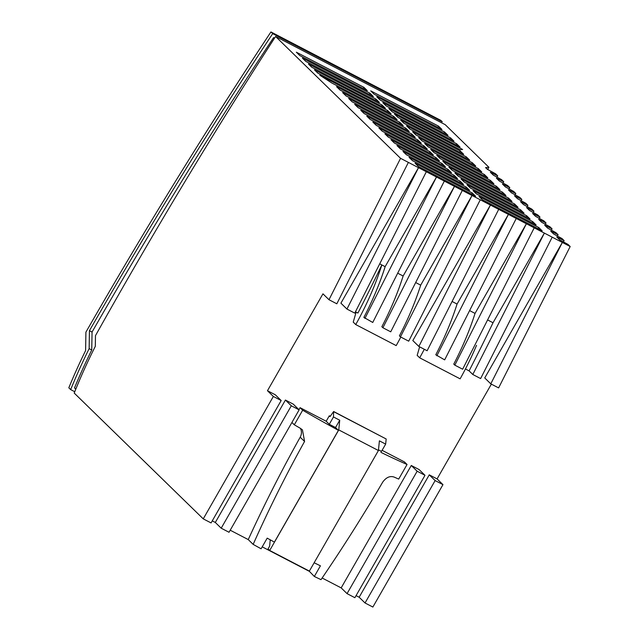 <?xml version="1.0" encoding="UTF-8"?>
<svg xmlns="http://www.w3.org/2000/svg" width="639" height="639" viewBox="0 0 639 639"><rect width="100%" height="100%" fill="white"/><g stroke="black" fill="none" stroke-linecap="round" stroke-linejoin="round"><path stroke-width="0.96" d="M356.067 595.636L359.15 597.241L365.037 602.976L372.864 607.05L442.963 484.642L437.084 478.907L491.359 384.135M490.784 383.839L484.745 377.953L562.344 242.445L490.784 383.839L498.612 387.905L570.18 246.518L568.047 244.433L559.756 239.921L556.753 236.989L564.125 240.615L563.39 241.901M272.685 33.659L442.308 121.841L440.774 120.348L270.936 31.95L272.685 33.659A2080.44 763.589 -62.5 0 0 89.436 330.69L92.048 332.048L91.752 350.004A230.807 84.715 -62.5 0 0 74.515 387.913L75.793 389.159M275.593 36.495L400.557 158.328L328.989 299.723L322.951 293.836L267.469 390.725L273.348 396.46L203.25 518.868L74.22 393.073A218.634 80.25 117.5 0 1 95.315 346.322L95.475 335.659A2072.94 760.833 117.5 0 1 275.593 36.495L445.215 124.677L488.915 167.29L487.669 169.471M274.554 38.1L273.588 37.597A2080.44 763.589 -62.5 0 0 92.048 332.048M74.763 391.731L70.665 389.598A230.807 84.715 -62.5 0 1 89.14 348.646L89.436 330.69M91.752 350.004L89.14 348.646M380.9 452.34A145.756 14.937 -150.2 0 0 407.059 464.481L404.463 461.949L382.098 450.319M378.496 449.856L381.475 451.414L385.66 444.105L379.398 440.846L378.424 450.527L338.766 429.903L339.732 420.222L333.47 416.971L329.285 424.28L335.547 427.531L338.43 430.343L274.419 542.104A145.756 14.937 -150.2 0 1 267.198 538.142L261.103 548.789A145.756 14.937 -150.2 0 1 253.164 544.38C268.771 509.323 285.905 475.017 304.571 441.453L302.447 429.855L300.386 428.33A9.489 8.77 -45.7 0 1 300.194 437.196A1359.56 1256.977 134.3 0 0 248.251 539.588L253.164 544.38M400.557 158.328L444.321 181.085L372.753 322.471L363.879 317.383A126.474 46.415 -62.5 0 0 385.149 266.663L381.834 264.945A626.028 229.776 117.5 0 1 357.904 313.062L355.452 311.792M444.321 181.085L472.029 195.486L400.461 336.881L399.415 335.858A126.474 46.415 -62.5 0 0 420.686 285.146L472.029 195.486L490.432 205.055L418.864 346.45L427.14 350.747L498.708 209.352L516.24 218.474L444.672 359.869L435.79 354.773A126.474 46.415 -62.5 0 0 457.061 304.06L452.085 301.464M403.129 276.016L454.473 186.356L382.905 327.751L381.858 326.729A126.474 46.415 -62.5 0 0 403.129 276.016L397.698 273.188M516.24 218.474L526.392 223.746L475.041 313.406L469.617 310.586M328.989 299.723L336.825 303.797L408.385 162.402M476.542 345.332A126.474 46.415 -62.5 0 1 460.128 378.839L419.679 357.816A126.474 46.415 -62.5 0 0 424.296 349.269M454.824 365.141L462.652 369.214L534.22 227.819L526.392 223.746L454.824 365.141L453.77 364.118A126.474 46.415 -62.5 0 0 475.041 313.406M333.981 411.843L386.172 438.977L333.638 411.508L333.47 416.971M564.125 240.615L562.008 238.547L553.717 234.034L550.714 231.102L558.087 234.729L555.97 232.66L547.679 228.147L544.676 225.216L552.048 228.842L549.931 226.773L541.64 222.26L538.637 219.329L546.01 222.947L543.893 220.886L535.602 216.373L532.599 213.434L539.971 217.06L537.854 215L529.563 210.487L526.56 207.547L533.932 211.174L531.808 209.113L523.525 204.592L520.521 201.66L527.894 205.287L525.769 203.226L517.486 198.705L514.483 195.774L521.855 199.4L521.112 200.686M521.855 199.4L519.731 197.331L511.448 192.818L508.444 189.887L515.817 193.513L513.692 191.444L505.409 186.931L502.406 184L509.778 187.626L507.654 185.558L499.371 181.045L496.367 178.113L503.74 181.74L501.615 179.671L493.332 175.158L490.329 172.226L497.701 175.853L496.958 177.131M558.087 234.729L557.352 236.015M407.059 464.481L398.696 479.082A145.756 14.937 -150.2 0 1 394.199 477.101C390.046 475.648 386.22 477.317 382.729 482.094C363.335 515.274 342.76 547.791 321.01 579.653A145.756 14.937 -150.2 0 1 314.332 576.466L320.427 565.819A145.756 14.937 -150.2 0 1 314.148 562.759M552.048 228.842L551.313 230.12M515.817 193.513L515.074 194.799M546.01 222.947L545.275 224.233M497.701 175.853L495.576 173.784L487.293 169.271L485.568 167.594L488.915 167.29M539.971 217.06L539.236 218.346M509.778 187.626L509.035 188.912M533.932 211.174L533.198 212.46M527.894 205.287L527.159 206.573M503.74 181.74L502.997 183.026M498.708 209.352L490.432 205.055L412.826 340.563L418.864 346.45M346.945 309.06L418.513 167.666L340.906 303.166L346.945 309.06L354.773 313.126L426.341 171.731M273.348 396.46L281.176 400.525L275.297 394.79L267.469 390.725M212.26 520.873L215.319 522.462L221.198 528.197L229.026 532.271L299.132 409.863L293.245 404.128L285.417 400.054L215.319 522.462M230.208 530.202L248.251 539.588M330.267 416.285L329.309 415.789L326.178 421.245L300.082 407.682L298.94 409.679M322.136 577.999L341.17 587.896L347.057 593.631L354.885 597.705L424.991 475.296L417.155 471.231L347.057 593.631M424.991 475.296L419.104 469.561L411.276 465.488L341.17 587.896M359.15 597.241L429.256 474.841L437.084 478.907M534.22 227.819L570.18 246.518M487.597 319.931L493.02 322.751L544.372 233.099L472.804 374.494L480.632 378.56L552.2 237.165M411.276 465.488L417.155 471.231M338.43 430.343A145.756 14.937 -150.2 0 1 302.678 410.206L294.315 424.807A145.756 14.937 -150.2 0 0 300.386 428.33M329.309 415.789L330.083 416.548L333.638 411.508M493.02 322.751A626.028 229.776 117.5 0 1 469.09 370.876L465.44 368.975M385.66 444.105L386.172 438.977M462.301 190.43L390.733 331.825L382.905 327.751M480.28 199.775L408.712 341.17L400.461 336.881M457.061 304.06L508.412 214.4L436.844 355.795M356.123 312.144L353.239 322.128L355.747 324.572L396.196 345.603A126.474 46.415 -62.5 0 0 400.773 337.144M472.804 374.494L469.09 370.876M385.149 266.663L436.493 177.011L364.925 318.406M379.718 263.843L381.834 264.945A126.474 46.415 -62.5 0 1 355.747 324.572M326.178 421.245L329.285 424.28M420.686 285.146L415.677 282.542M419.679 357.816L417.171 355.364L419.631 346.849M270.241 539.819L269.634 546.153L268.068 548.877L269.706 550.475L309.372 571.098L378.424 450.527M338.766 429.903L269.706 550.475M339.732 420.222L335.547 427.531M291.911 422.467L294.315 424.807M300.082 407.682L302.678 410.206M308.909 570.859L314.332 576.466M308.789 571.058L262.214 546.848M270.936 31.95A2086.766 765.913 -62.5 0 0 85.906 332.152L85.602 350.571A237.133 87.032 -62.5 0 0 68.82 387.801L70.665 389.598M203.25 518.868L211.078 522.934L281.176 400.525M418.641 137.601L422.052 140.923L481.782 171.979L478.371 168.656L418.641 137.601M403.161 125.603L399.758 122.281L342.632 92.583L346.042 95.906L403.161 125.603M352.081 101.793L409.2 131.49L405.797 128.167L348.67 98.47L352.081 101.793M391.084 113.83L387.673 110.507L319.851 75.242L331.905 83.062L391.084 113.83M394.487 114.046L397.897 117.368L460.096 149.71L462.636 149.478L394.487 114.046M430.718 149.374L434.129 152.697L493.859 183.752L490.448 180.43L430.718 149.374M421.277 143.264L417.874 139.949L360.747 110.251L364.158 113.566L421.277 143.264M379.39 102.424L375.98 99.101L308.421 63.98L311.824 67.303L379.39 102.424M424.679 143.487L428.09 146.81L487.821 177.866L484.41 174.543L424.679 143.487M388.832 108.534L392.234 111.849L460.056 147.114L456.645 143.791L388.832 108.534M382.018 104.988L314.46 69.867L317.871 73.189L385.429 108.31L382.018 104.988L381.331 106.186M367.305 90.65L363.903 87.327L296.344 52.198L299.747 55.521L367.305 90.65M372.825 122.025L376.235 125.348L433.354 155.045L429.951 151.723L372.825 122.025M415.238 137.377L411.836 134.054L354.709 104.357L358.12 107.679L415.238 137.377M393.72 116.394L336.593 86.696L340.004 90.019L397.123 119.717L393.72 116.394L393.033 117.592M436.764 155.261L440.167 158.584L499.898 189.639L496.487 186.316L436.764 155.261M373.344 96.537L369.941 93.214L302.383 58.093L305.785 61.408L373.344 96.537M370.716 90.866L374.119 94.189L441.94 129.453L438.53 126.131L370.716 90.866M376.754 96.753L380.157 100.075L447.979 135.34L444.568 132.017L376.754 96.753M423.913 145.836L366.786 116.138L370.197 119.461L427.315 149.159L423.913 145.836L423.226 147.026M382.793 102.639L386.196 105.962L454.017 141.227L450.607 137.904L382.793 102.639M435.99 157.609L378.863 127.912L382.274 131.235L439.392 160.932L435.99 157.609L435.303 158.799M442.803 161.148L446.206 164.471L505.936 195.526L502.526 192.203L442.803 161.148M454.88 172.929L458.283 176.244L518.013 207.3L514.611 203.977L454.88 172.929M448.067 169.383L390.948 139.685L394.351 143.008L451.469 172.706L448.067 169.383L447.38 170.581M466.957 184.703L470.36 188.026L530.09 219.073L526.688 215.758L466.957 184.703M463.547 184.479L460.144 181.156L403.025 151.459L406.428 154.782L463.547 184.479M472.996 190.59L476.398 193.913L536.129 224.968L532.726 221.645L472.996 190.59M448.842 167.035L452.244 170.357L511.975 201.413L508.572 198.09L448.842 167.035M479.034 196.477L482.437 199.799L542.168 230.855L538.765 227.532L479.034 196.477M412.467 160.669L469.585 190.366L466.182 187.043L409.064 157.346L412.467 160.669M475.624 196.253L472.221 192.938L415.102 163.241L418.505 166.555L475.624 196.253M454.105 175.27L396.987 145.572L400.389 148.895L457.508 178.593L454.105 175.27L453.418 176.468M445.431 166.819L442.028 163.496L384.91 133.799L388.312 137.121L445.431 166.819M460.919 178.816L464.321 182.139L524.052 213.186L520.649 209.864L460.919 178.816M406.564 125.827L409.974 129.142L469.705 160.197L466.294 156.874L406.564 125.827M412.602 131.714L416.013 135.037L475.743 166.084L472.333 162.769L412.602 131.714M400.525 119.932L403.936 123.255L463.666 154.311L460.256 150.988L400.525 119.932M274.379 38.372L273.588 37.597M365.037 602.976L435.135 480.576L429.256 474.841M502.526 192.203L501.847 193.401M386.994 111.705L387.673 110.507M496.487 186.316L495.808 187.515M532.726 221.645L532.039 222.835M538.765 227.532L538.078 228.722M484.41 174.543L483.731 175.733M399.758 122.281L399.071 123.479M508.572 198.09L507.885 199.288M472.333 162.769L471.654 163.959M405.797 128.167L405.11 129.366M460.144 181.156L459.457 182.355M514.611 203.977L513.924 205.175M417.874 139.949L417.187 141.139M442.028 163.496L441.341 164.694M490.448 180.43L489.77 181.62M466.182 187.043L465.496 188.241M520.649 209.864L519.962 211.062M411.836 134.054L411.149 135.252M429.951 151.723L429.264 152.913M466.294 156.874L465.615 158.073M460.256 150.988L459.577 152.186M478.371 168.656L477.692 169.846M472.221 192.938L471.534 194.128M526.688 215.758L526.001 216.948M450.607 137.904L449.928 139.094M438.53 126.131L437.851 127.321M444.568 132.017L443.889 133.208M369.941 93.214L369.254 94.412M456.645 143.791L455.966 144.989M363.903 87.327L363.216 88.517M375.98 99.101L375.293 100.299M285.417 400.054L291.304 405.797L299.132 409.863M291.304 405.797L221.198 528.197M435.135 480.576L442.963 484.642M300.194 437.196L304.571 441.453"/></g></svg>
